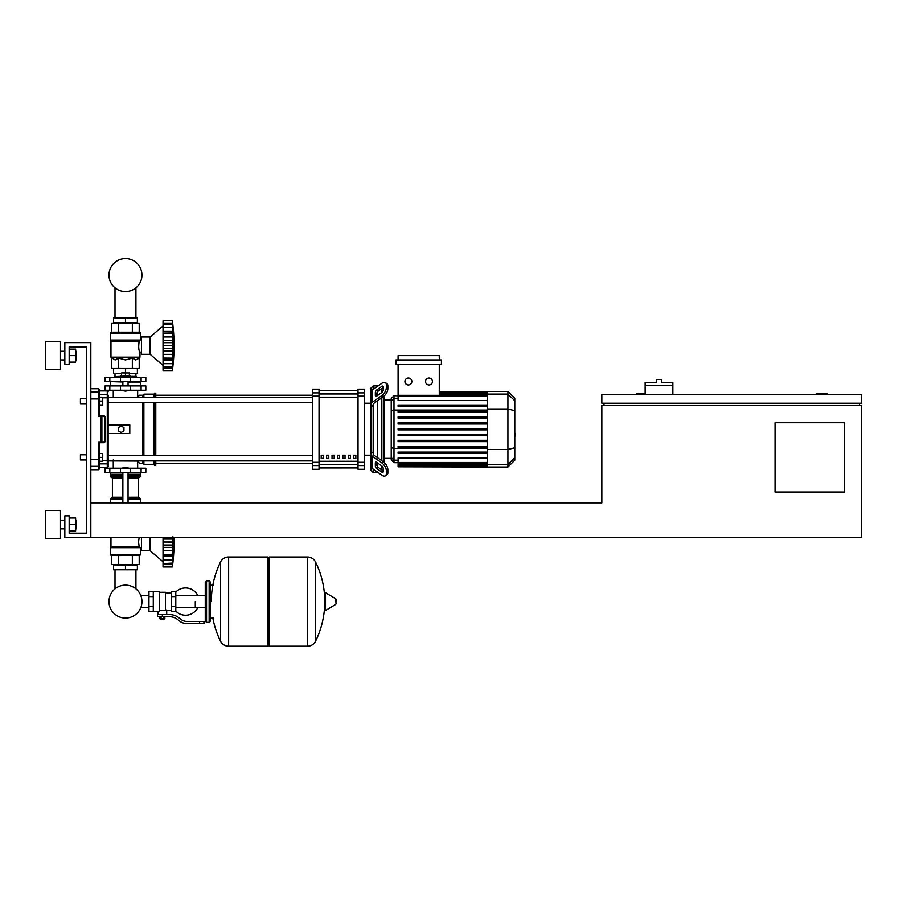 <?xml version="1.0" encoding="UTF-8"?>
<svg xmlns="http://www.w3.org/2000/svg" width="907" height="907" viewBox="0 0 907 907"><rect width="100%" height="100%" fill="white"/><g stroke="black" fill="none" stroke-linecap="round" stroke-linejoin="round"><path stroke-width="1.36" d="M827.003 394.59L827.003 393.729L816.175 393.729L816.175 394.59M844.326 492.036L775.043 492.036L775.043 422.741L844.326 422.741L844.326 492.036M859.485 403.252L859.485 405.418M861.65 537.5L861.65 405.418L601.817 405.418L601.817 502.852L90.825 502.852L90.825 537.5L861.65 537.5M861.65 403.252L861.65 394.59L601.817 394.59L601.817 403.252L861.65 403.252M645.126 393.729L636.465 393.729L636.465 394.59M603.983 403.252L603.983 405.418M672.835 385.498L645.126 385.498L645.126 382.471L656.385 382.471L656.385 379.443L661.577 379.443L661.577 382.471L672.835 382.471L672.835 394.59M645.126 394.59L645.126 385.498M115.008 569.766L115.008 588.858A16.473 16.473 0 0 0 108.987 601.59A16.473 16.473 0 0 1 125.461 585.117A16.473 16.473 0 0 1 141.946 601.59A16.473 16.473 0 0 1 125.461 618.075A16.473 16.473 0 0 1 108.987 601.59A16.473 16.473 0 0 0 125.461 618.075A16.473 16.473 0 0 0 141.946 601.59A16.473 16.473 0 0 1 125.461 618.075A16.473 16.473 0 0 1 115.008 588.858A16.473 16.473 0 0 0 122.502 617.803A16.473 16.473 0 0 0 140.88 607.418L148.952 607.418M135.925 569.766L135.925 588.858A16.473 16.473 0 0 1 140.88 595.763A16.473 16.473 0 0 0 135.925 588.858A16.473 16.473 0 0 1 140.88 595.763L148.952 595.763M115.008 317.949L115.008 287.802M135.925 317.949L135.925 287.802M80.428 454.792L80.428 459.985L80.428 454.792L86.494 454.792L86.494 403.694L80.428 403.694L80.428 398.49L86.494 398.49L86.494 346.962L69.17 346.962L69.17 364.285L64.839 364.285L64.839 342.631L90.825 342.631L90.825 537.5L64.839 537.5L64.839 515.845L69.17 515.845L69.17 533.169L86.494 533.169L86.494 346.962L69.17 346.962M102.729 457.389L102.729 453.489L99.487 453.489L99.487 461.289L102.729 461.289L102.729 457.389L99.487 457.389M80.428 398.49L80.428 403.694M102.729 401.087L102.729 397.198L99.487 397.198L99.487 404.987L102.729 404.987L102.729 401.087L99.487 401.087M195.288 601.59L195.288 607.418L195.288 601.59M175.799 611.137A13.639 13.639 0 0 0 197.885 607.418M197.885 595.763A13.639 13.639 0 0 0 175.799 592.044M153.283 591.636L159.349 591.636L159.349 611.057L158.045 611.556L148.952 611.556L148.952 591.636L153.283 591.636L153.283 611.556M171.468 610.252L166.707 610.252L166.707 614.583M171.468 596.613L171.468 611.556L175.799 611.556L175.799 591.636L171.468 591.636L171.468 596.613L175.799 596.613M171.468 592.929L165.414 592.929M165.414 609.685L166.707 610.252M159.349 610.377L165.414 610.377L165.414 592.282L159.349 592.282M164.11 619.13L160.652 619.13L163.679 619.56L164.11 618.699M163.634 616.749L163.634 618.699L164.881 618.699L164.881 616.749M159.881 616.749L159.881 618.699L163.634 618.699M161.129 616.749L161.129 618.699M199.619 623.676L203.95 623.676L203.95 621.51L199.619 621.51L199.619 623.676L187.352 623.676A12.993 12.993 0 0 1 179.235 620.83L177.693 619.594A12.993 12.993 0 0 0 169.575 616.749L157.512 616.749L157.512 614.583L162.376 614.583L162.376 616.749M162.376 614.583L169.575 614.583A15.158 15.158 0 0 1 179.042 617.905L180.584 619.141A10.827 10.827 0 0 0 187.352 621.51L199.619 621.51M171.468 606.568L175.799 606.568M153.283 596.613L148.952 596.613M153.283 606.568L148.952 606.568M307.45 646.192L307.45 556.989L307.564 646.192A8.877 8.877 0 0 0 315.523 641.249L315.523 561.943A8.877 8.877 0 0 0 307.564 556.989L269.345 556.989L269.345 646.192L307.45 646.192M324.661 601.59L324.661 593.133L325.488 592.668L325.488 610.524L324.661 610.06L324.661 601.59M336.032 601.59L336.032 599.3L336.032 601.59M212.839 618.052A89.646 89.646 0 0 0 220.56 641.249L220.56 561.943A8.877 8.877 0 0 1 228.519 556.989L268.041 556.989L268.041 646.192L228.632 646.192L228.632 556.989L228.519 646.192A8.877 8.877 0 0 1 220.56 641.249L220.56 601.59M209.154 580.809L206.547 580.809L206.547 622.383L209.154 622.383L209.154 580.809L210.447 582.101L210.447 621.08L210.447 618.052L213.485 618.052M145.823 472.547L105.11 472.547L105.11 468.216L145.823 468.216L145.823 472.547M122.864 467.785L128.057 467.785L123.295 467.343L122.864 468.216M163.033 561.75L150.154 550.708L141.492 550.708L141.492 537.5M163.033 539.075L172.636 539.075L172.897 536.729L172.341 542.012L163.033 542.012L163.033 537.5M172.341 542.012L172.341 566.954L172.636 564.585L172.341 566.954L163.033 566.954L163.033 563.632L172.636 563.054M172.818 549.2L172.863 548.486L172.818 549.2M172.818 558.247L172.636 560.084L163.033 560.084L163.033 556.592L172.897 556.592L172.863 557.544M172.341 563.598L163.033 563.598L163.033 560.084M163.033 555.889L172.636 555.889L172.897 556.592M163.033 556.592L163.033 554.528L172.341 554.528M163.033 542.012L172.341 542.091L172.353 542.885M172.341 554.46L163.033 554.528M163.033 566.954L172.341 566.954A179.835 179.835 0 0 0 174.019 537.5M163.033 554.46L163.033 547.375L172.897 547.375M163.033 547.375L163.033 542.091M150.154 537.5L150.154 550.708M113.556 569.766L137.376 569.766L137.376 565.004L113.556 565.004L113.556 569.766M125.461 569.766L125.461 565.004M139.757 555.469L111.176 555.469L110.303 554.608L140.619 554.608L139.757 555.469L140.619 554.608L140.619 548.542L141.492 548.542M140.619 548.542L139.225 546.638L138.442 541.808M140.256 547.647L110.303 547.647L110.303 554.608L111.176 555.469M110.96 537.5L110.96 546.638L139.225 546.638L138.431 542.046L139.213 537.5M110.835 546.944L140.018 547.329L110.303 547.647L110.96 546.638M139.213 555.469L139.213 564.562L111.708 564.562L111.708 555.469M132.343 555.469L132.343 564.562M118.59 555.469L118.59 564.562M140.619 502.852L140.619 498.963L128.057 498.963M110.303 502.852L110.303 498.963L111.176 498.09L122.864 498.09M128.057 497.229L138.522 497.229L138.522 478.17L128.057 478.17M122.864 497.229L112.411 497.229L112.411 478.17L111.538 477.309M122.864 477.309L111.176 477.309L110.303 476.436L110.745 472.547M128.057 476.436L140.619 476.436L140.188 472.547M140.619 472.978L128.057 472.978M122.864 472.978L110.303 472.978M140.619 474.712L128.057 474.712M122.864 474.712L110.303 474.712M140.404 474.928L128.057 474.928M122.864 474.928L110.529 474.928M140.619 475.143L128.057 475.143M122.864 475.143L110.303 475.143M139.757 477.309L140.619 476.436L139.757 477.309L128.057 477.309M139.757 498.09L140.619 498.963L139.757 498.09L128.057 498.09M172.897 536.729L172.534 539.393M172.387 540.64L172.353 541.207M172.897 561.921L172.636 564.585L163.033 564.585M163.033 550.753L172.636 550.753L172.421 552.533M172.387 553.111L172.353 553.712M125.461 391.132L122.864 390.702L128.057 390.702L125.461 391.132M120.268 377.278L120.268 376.19L130.665 376.19L130.665 377.278M125.461 376.19L125.461 372.947L121.572 372.947L121.572 376.19M129.361 373.378L137.376 373.378L137.376 368.616L125.461 368.616L125.461 372.947L129.361 372.947L129.361 376.19M163.033 365.362L150.154 354.32L141.492 354.32L141.492 336.996L150.154 336.996L150.154 354.32M163.033 325.953L150.154 336.996M172.818 352.812L172.863 352.097L172.818 352.812M172.818 361.859L172.341 370.555L172.636 368.197L172.341 370.555L163.033 370.555L163.033 360.204L172.897 360.204L172.863 361.156M172.636 368.197L163.033 368.197L172.636 368.197L172.863 366.065M172.341 367.199L163.033 367.199L172.636 366.666M172.341 358.14L172.897 360.204L172.636 359.501L163.033 359.637L163.033 358.14L172.341 358.14L163.033 358.072L163.033 350.986L172.897 350.986L172.341 358.072M163.033 359.501L163.033 360.204M172.341 345.624L163.033 345.624L163.033 340.34L172.897 340.34L172.897 350.986M163.033 350.986L163.033 345.703L172.341 345.703L172.353 346.497M172.341 333.175L163.033 333.175L163.033 331.112L172.897 331.112L172.534 342.993M163.033 340.34L163.033 333.243L172.341 333.243L172.353 333.991M172.863 325.817L172.341 324.071L172.636 331.815L163.033 331.679M163.033 331.112L163.033 324.116L172.341 324.116M172.636 324.661L172.341 324.071L163.033 324.071L163.033 320.761L172.341 320.761L172.874 325.851M163.033 323.119L172.636 323.119L172.897 325.794L172.749 324.162M172.613 322.949L172.511 322.166L172.613 322.949M172.818 329.456L172.863 330.159M172.636 331.815L172.897 331.112M163.033 336.962L172.636 336.962L172.818 338.504L172.387 334.592M163.033 320.761L172.341 320.761A179.835 179.835 0 0 1 172.341 370.555L163.033 370.555M137.376 317.949L113.556 317.949L113.556 322.711L137.376 322.711L137.376 317.949M125.461 317.949L125.461 322.711M135.925 373.378L135.925 376.405M115.008 373.378L115.008 376.405M130.665 376.405L136.073 376.405L136.288 377.278M120.268 376.62L114.633 376.62L120.268 376.405M130.665 376.62L136.288 376.62M114.633 376.62L114.633 377.278M121.572 373.378L113.556 373.378L113.556 368.616L125.461 368.616M141.107 381.609L145.823 381.609L145.823 377.278L105.11 377.278L105.11 381.609L141.107 381.609L141.107 377.278M125.461 332.234L139.757 332.234L140.619 333.107L110.303 333.107L111.176 332.234L125.461 332.234M141.492 352.154L139.973 352.154C138.59 350.476 138.34 346.78 139.225 341.077L140.619 339.161L140.619 333.107L139.757 332.234M141.492 339.161L140.619 339.161M140.018 340.374L110.439 340.374L110.303 333.107L111.176 332.234M139.213 358.106L139.848 357.483L111.085 357.483L115.155 359.954L118.59 358.106L125.461 359.954L132.343 358.106L135.778 359.954L139.213 358.106L139.213 368.174L132.343 368.174L132.343 358.106M138.442 345.896L139.225 341.077L110.96 341.077L110.96 357.177L139.973 357.177L139.973 352.154M132.343 368.174L111.708 368.174L111.708 358.106M118.59 368.174L118.59 358.106M132.343 332.234L132.343 323.141L139.213 323.141L139.213 332.234M111.708 332.234L111.708 323.141L132.343 323.141M118.59 332.234L118.59 323.141M140.188 381.609L140.619 385.928M110.745 381.609L122.864 382.04M128.057 382.04L140.619 382.04M110.303 382.04L110.303 385.928M172.636 363.696L163.033 363.696L172.636 363.696L172.897 360.204M163.033 354.365L172.636 354.365L172.421 356.145M172.387 356.723L172.353 357.324M172.387 344.252L172.353 344.819M172.636 327.631L172.749 328.731M163.033 342.687L172.636 342.687L172.897 340.34M172.636 336.962L172.421 335.182M141.107 385.928L105.11 385.928L105.11 390.259L145.823 390.259L145.823 385.928L141.107 385.928L141.107 390.259M141.946 275.07A16.473 16.473 0 0 0 125.461 258.597A16.473 16.473 0 0 0 108.987 275.07A16.473 16.473 0 0 0 125.461 291.555A16.473 16.473 0 0 0 141.946 275.07M514.779 424.748L514.779 433.727M515.301 433.727L514.779 436.834M373.174 389.432L373.174 385.928L378.117 385.928M373.174 453.115L373.174 453.999A2.165 1.531 0 0 0 373.809 455.076L383.253 461.765L381.722 462.842L372.267 456.164A4.331 3.061 180 0 1 371.008 453.999L371.008 451.55L373.174 453.115L373.174 405.361L371.008 406.926L371.008 404.477A4.331 3.061 0 0 1 372.267 402.311L381.722 395.633L383.253 396.71L373.809 403.4A2.165 1.531 180 0 0 373.174 404.477L373.174 405.361M364.512 455.223L371.008 455.223L371.008 470.382L373.174 472.547L373.174 469.044M373.174 472.547L378.117 472.547M377.505 466.595L377.505 462.921L377.505 466.595M377.505 457.695L377.505 400.781L377.505 457.695M377.505 395.554L377.505 391.892L377.505 395.554M375.339 395.554L375.339 392.493A2.165 1.077 125.3 0 1 376.87 389.874L381.722 386.45A2.165 1.077 125.3 0 1 382.969 386.212A2.165 1.077 125.3 0 1 383.253 386.892L383.253 389.953A2.165 1.077 125.3 0 1 381.722 392.572L376.87 396.008A2.165 1.077 125.3 0 1 375.611 396.246A2.165 1.077 125.3 0 1 375.339 395.554L376.36 396.28M381.722 386.45L383.253 387.527L378.4 390.962A2.165 1.077 -54.7 0 0 376.87 393.581L376.87 396.008M375.339 465.983L375.339 462.921A2.165 1.077 54.7 0 1 375.611 462.241A2.165 1.077 54.7 0 1 376.87 462.479L376.87 464.906A2.165 1.077 -125.3 0 0 378.4 467.513L383.253 470.948L381.722 472.037L376.87 468.602A2.165 1.077 54.7 0 1 375.339 465.983L376.87 464.906M376.87 462.479L381.722 465.903A2.165 1.077 54.7 0 1 383.253 468.522L383.253 471.583A2.165 1.077 54.7 0 1 382.969 472.264A2.165 1.077 54.7 0 1 381.722 472.037M383.253 396.71A6.496 3.243 -54.7 0 0 387.845 388.876L387.845 385.815A6.496 3.243 -54.7 0 0 387.006 383.752L385.475 382.675A6.496 3.243 125.3 0 0 381.722 383.389L372.267 390.067A4.331 3.061 180 0 0 371.008 392.232L371.008 404.477M387.845 388.876L386.314 387.788A6.496 3.243 125.3 0 1 381.722 395.633M386.314 387.788L386.314 384.727L387.845 385.815M385.475 382.675A6.496 3.243 125.3 0 1 386.314 384.727M371.008 453.999L371.008 466.243A4.331 3.061 0 0 0 372.267 468.409L381.722 475.098A6.496 3.243 54.7 0 0 385.475 475.801L387.006 474.724A6.496 3.243 -125.3 0 0 387.845 472.66L387.845 469.599A6.496 3.243 -125.3 0 0 383.253 461.765M387.845 472.66L386.314 473.749A6.496 3.243 54.7 0 1 385.475 475.801M386.314 473.749L386.314 470.688L387.845 469.599M381.722 462.842A6.496 3.243 54.7 0 1 386.314 470.688M373.174 385.928L371.008 388.094L371.008 403.252L371.008 394.681M364.512 403.252L371.008 403.252L371.008 455.223M391.223 458.386L383.99 458.386M391.223 400.089L383.99 400.089M381.836 388.536L381.836 392.493M381.836 397.72L381.836 460.756M381.836 465.994L381.836 469.939M428.977 378.049A3.469 3.469 0 0 1 432.446 381.507A3.469 3.469 0 0 1 428.977 384.976A3.469 3.469 0 0 1 425.519 381.507A3.469 3.469 0 0 1 428.977 378.049M408.388 378.049A3.469 3.469 0 0 1 411.846 381.507A3.469 3.469 0 0 1 408.388 384.976A3.469 3.469 0 0 1 404.919 381.507A3.469 3.469 0 0 1 408.388 378.049M395.928 359.954L395.928 364.285L441.437 364.285L441.437 359.954L395.928 359.954M487.32 400.565L398.094 400.565L398.094 364.285M439.271 364.285L439.271 395.327M398.094 359.954L398.094 355.623L439.271 355.623L439.271 359.954M393.978 395.769L391.223 398.513L391.223 459.974L393.978 462.717L393.978 395.769L398.094 395.769M383.99 462.343L383.99 396.132M398.094 466.822L487.32 467.048L398.094 466.822L398.094 457.91L487.32 457.91M487.32 429.884L398.094 429.884L487.32 429.884L398.094 429.884L398.094 428.592L487.32 428.592M507.909 391.439L507.909 467.048L514.779 460.178L514.779 398.298L507.909 391.439L487.32 391.439L487.32 466.822M398.094 441.652L487.32 441.652L398.094 441.652L398.094 440.349L487.32 440.349L398.094 440.349M398.094 435.768L487.32 435.768L398.094 435.768L398.094 434.476L487.32 434.476L398.094 434.476M398.094 453.409L487.32 453.409L398.094 453.409L398.094 452.117L487.32 452.117L398.094 452.117M398.094 447.536L487.32 447.536L398.094 447.536L398.094 446.233L487.32 446.233L398.094 446.233M487.32 416.823L398.094 416.823L398.094 418.127L487.32 418.127M487.32 422.707L398.094 422.707L398.094 424.011L487.32 424.011M487.32 405.066L398.094 405.066L398.094 406.37L487.32 406.37M487.32 410.95L398.094 410.95L398.094 412.243L487.32 412.243M353.685 455.223L355.85 455.223L355.85 458.466L353.685 458.466L353.685 455.223M348.265 455.223L350.431 455.223L350.431 458.466L348.265 458.466L348.265 455.223M342.857 455.223L345.023 455.223L345.023 458.466L342.857 458.466L342.857 455.223M337.438 455.223L339.603 455.223L339.603 458.466L337.438 458.466L337.438 455.223M332.03 455.223L334.195 455.223L334.195 458.466L332.03 458.466L332.03 455.223M326.611 455.223L328.776 455.223L328.776 458.466L326.611 458.466L326.611 455.223M321.203 455.223L323.368 455.223L323.368 458.466L321.203 458.466L321.203 455.223M358.016 390.532L319.037 390.532L358.016 390.52M319.037 467.944L358.016 467.944L319.037 467.955M319.037 396.155L319.037 389.182L312.541 389.182L312.541 469.293L319.037 469.293L319.037 396.155L312.541 396.155M358.016 396.155L364.512 396.155L364.512 389.182L358.016 389.182L358.016 469.293L364.512 469.293L364.512 462.321L358.016 462.321M364.512 396.155L364.512 462.321M108.137 402.742L312.541 402.742M142.784 397.549L142.784 395.248L139.542 395.248L137.376 397.413L108.137 397.549L312.541 397.549M323.368 458.466L323.368 455.223M321.203 458.33L323.368 458.33M312.541 460.926L108.137 460.926L137.376 461.073L139.542 463.239L142.784 463.239L143.873 464.316L153.612 464.316L154.7 465.393L155.777 465.393L155.777 460.926M142.784 395.248L143.873 394.16L153.612 394.16L155.777 393.082L155.777 397.549M108.137 424.907L129.792 424.907L129.792 433.569L108.137 433.569M142.784 463.239L142.784 460.926M142.784 455.733L142.784 402.742M121.13 432.492L118.318 430.859L118.318 427.616L121.13 425.984L123.953 427.616L123.953 430.859L121.13 432.492M155.777 455.733L155.777 402.742M154.7 465.393L154.7 460.926M154.7 455.733L154.7 402.742M154.7 397.549L154.7 393.082M153.612 464.316L153.612 460.926M153.612 455.733L153.612 402.742M153.612 397.549L153.612 394.16M143.873 464.316L143.873 460.926M143.873 455.733L143.873 402.742M143.873 397.549L143.873 394.16M99.487 399.137L98.614 398.967L98.614 416.54L99.487 415.746L99.487 389.613L99.487 390.917L107.275 390.917L107.275 394.602L99.487 394.602L99.487 390.917M99.487 453.489L99.487 442.741L98.614 441.936L99.475 442.741L104.146 442.741L105.008 441.868L98.614 441.936L99.487 442.741L98.614 469.724L99.487 468.862L99.487 459.339M99.475 415.746L98.614 416.54L105.008 416.608L104.146 415.746L99.475 415.746L98.614 416.54L99.475 415.746L99.487 404.987M102.729 397.81L107.275 397.81L107.275 463.874L99.487 463.874L99.487 461.289M101.04 416.54L101.04 442.741A0.862 0.85 -90 0 0 101.89 441.868L101.89 416.608A0.862 0.85 -90 0 0 101.04 415.746L101.04 416.54M105.008 416.608L105.008 441.868M90.825 469.724L98.614 469.724L99.487 467.558L107.275 467.558L108.137 466.697L108.137 463.035A0.862 0.839 180 0 1 107.275 463.874L107.275 467.558L108.137 466.697L108.137 395.452A0.862 0.839 180 0 0 107.275 394.602L107.275 397.81L108.137 398.014M90.825 459.509L98.614 459.509L98.614 441.936L99.475 442.741M108.137 397.413L108.137 395.452M76.483 359.954L76.483 351.292L76.483 359.954L75.621 359.954M60.508 355.623L60.508 369.693L45.35 369.693L45.35 341.542L60.508 341.542L60.508 355.623M76.483 528.838L76.483 520.176L76.483 528.838L75.621 528.838M60.508 524.507L60.508 538.588L45.35 538.588L45.35 510.437L60.508 510.437L60.508 524.507M69.17 531.003L75.621 531.003L75.621 518.01L69.17 518.01M69.17 524.507L75.621 524.507M69.17 362.12L75.621 362.12L75.621 349.127L69.17 349.127M69.17 355.623L75.621 355.623M69.17 533.169L86.494 533.169L86.494 459.985L80.428 459.985M307.564 646.192L307.564 556.989M336.032 603.881L335.771 598.835L325.488 592.668M228.519 556.989L228.519 646.192M141.107 472.547L141.107 468.216M109.826 472.547L109.826 468.216M120.472 472.547L120.472 468.216M130.461 472.547L130.461 468.216M163.033 545.016L172.636 545.016M122.864 498.963L110.303 498.963L111.176 498.09M122.864 476.436L110.303 476.436L111.176 477.309M122.864 478.17L112.411 478.17M163.033 348.628L172.636 348.628M163.033 327.62L172.636 327.62M130.461 381.609L130.461 377.278M120.472 381.609L120.472 377.278M109.826 381.609L109.826 377.278M139.463 340.771L110.835 340.771L110.303 340.068L140.256 340.068M109.826 385.928L109.826 390.259M120.472 385.928L120.472 390.259M130.461 385.928L130.461 390.259M376.87 393.581L375.339 392.493M378.4 390.962L376.87 389.874M376.36 462.196L375.339 462.921M378.4 467.513L376.87 468.602M372.267 402.311L372.267 390.067M372.267 468.409L372.267 456.164M487.32 392.3L439.271 392.3M487.32 392.98L439.271 392.98M514.779 400.724L507.909 394.103L439.271 394.103M398.094 398.286L393.978 398.286L391.223 400.928M487.32 410.077L393.978 410.077L391.223 410.792M398.094 460.2L393.978 460.2L391.223 457.547M391.223 447.684L393.978 448.398L487.32 448.398M487.32 395.974L398.094 395.974M487.32 465.506L398.094 465.506M487.32 466.175L398.094 466.175M487.32 462.502L398.094 462.502M514.779 457.752L507.909 464.384L398.094 464.373M487.32 408.966L507.909 408.966L514.779 410.735M487.32 449.521L507.909 449.521L514.779 447.741M358.016 393.967L319.037 393.967M358.016 461.289L319.037 461.289M319.037 464.52L358.016 464.52M319.037 397.187L358.016 397.187M319.037 392.89L312.541 392.89M364.512 392.89L358.016 392.89M319.037 462.321L312.541 462.321M312.541 465.586L319.037 465.586M358.016 465.586L364.512 465.586M99.487 465.506A0.862 0.862 180 0 1 98.614 466.357L90.825 466.357M99.487 392.98A0.862 0.862 180 0 0 98.614 392.119L98.614 398.967L90.825 398.967M90.825 388.752L98.614 388.752L98.614 392.119L90.825 392.119M108.137 460.461L102.729 460.665M205.254 607.418L175.799 607.418M206.547 583.405L205.254 582.101L205.254 595.763L175.799 595.763M158.045 611.556L158.045 614.583M210.447 585.14L213.485 585.14M315.523 641.249A89.646 89.646 0 0 0 324.661 606.001M324.661 597.191A89.646 89.646 0 0 0 315.523 561.943M335.771 604.345L325.488 610.524M268.041 558.293L269.345 556.989M268.041 644.9L269.345 646.192M220.56 561.943A89.646 89.646 0 0 0 211.32 601.59M206.547 622.383L205.254 621.08L205.254 582.101L206.547 580.809M209.154 622.383L210.447 621.08M206.547 619.776L205.254 621.08M113.273 459.985L113.273 468.216M137.66 468.216L137.66 461.346M122.864 472.547L122.864 502.852M128.057 502.852L128.057 472.547M163.033 564.029L172.387 564.029M138.522 497.229L139.383 498.09M138.522 478.17L139.383 477.309M112.411 497.229L111.538 498.09M128.057 381.609L128.057 385.928M122.864 381.609L122.864 385.928M163.033 367.641L172.387 367.641M163.033 323.686L172.387 323.686M137.66 390.259L137.66 397.13M113.273 390.259L113.273 397.413M487.32 391.439L439.271 391.439M439.271 391.654L487.32 391.654M439.271 392.323L487.32 392.323M439.271 393.457L487.32 393.457M398.094 462.717L393.978 462.717M398.094 395.327L487.32 395.327M487.32 466.153L398.094 466.153M487.32 463.148L398.094 463.148M487.32 465.019L398.094 465.019M507.909 467.048L487.32 467.048M155.777 463.239L312.541 463.239M155.777 395.248L312.541 395.248M312.541 455.733L108.137 455.733M98.614 388.752L99.487 389.613L98.614 388.752M107.275 390.917L108.137 391.779L107.275 390.917M60.508 359.954L64.839 359.954M60.508 528.838L64.839 528.838M60.508 520.176L64.839 520.176M75.621 520.176L76.483 520.176M60.508 351.292L64.839 351.292M75.621 351.292L76.483 351.292"/></g></svg>

